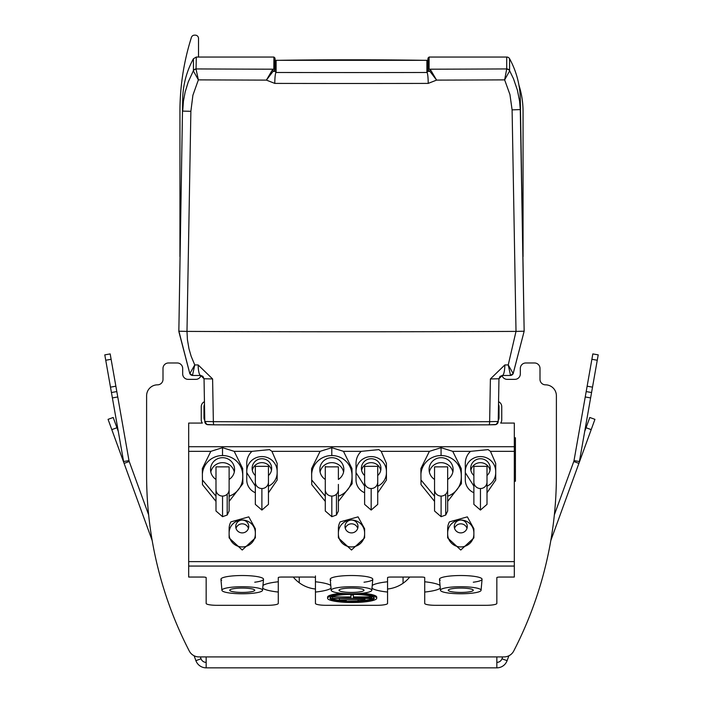<?xml version="1.0" encoding="UTF-8"?>
<svg xmlns="http://www.w3.org/2000/svg" width="703" height="703" viewBox="0 0 703 703"><rect width="100%" height="100%" fill="white"/><g stroke="black" fill="none" stroke-linecap="round" stroke-linejoin="round"><path stroke-width="1.05" d="M278.283 587.277L278.283 603.42A10.932 1.898 180 0 1 267.36 605.318L217.095 605.318A10.932 1.898 180 0 1 206.164 603.42L206.164 577.611A3.278 0.571 0 0 0 202.886 577.049L188.685 577.049L188.685 423.074L202.341 423.074A5.466 5.466 0 0 1 201.251 419.796A5.466 5.466 0 0 0 202.341 423.074A5.466 5.466 0 0 1 201.251 419.796A5.466 5.466 0 0 0 202.341 423.074A5.466 5.466 0 0 1 201.251 419.796A5.466 5.466 0 0 0 202.341 423.074M501.749 406.686A5.466 5.466 0 0 0 498.568 401.712A5.466 5.466 0 0 1 501.749 406.686A5.466 5.466 0 0 0 498.568 401.712A5.466 5.466 0 0 1 501.749 406.686A5.466 5.466 0 0 0 498.568 401.712A5.466 5.466 0 0 1 501.749 406.686L501.749 419.796A5.466 5.466 0 0 1 500.659 423.074L514.315 423.074L514.315 446.713L188.685 446.713M440.28 588.226A34.965 6.072 0 0 1 427.942 591.662A34.965 6.072 0 0 1 424.717 592.058L424.717 603.42A10.932 1.898 180 0 0 435.64 605.318L485.905 605.318A10.932 1.898 180 0 0 496.836 603.42L496.836 577.611A3.278 0.571 0 0 1 500.114 577.049L514.315 577.049L514.315 446.713M210.838 451.344L222.517 447.679L234.187 451.344L242.711 468.585L242.869 483.699L229.116 501.406L229.116 511.011L227.192 515.027L222.552 516.687L215.997 511.011L215.997 501.388L202.473 484.622L202.323 468.611L210.838 451.344L188.685 451.344M251.99 451.344L269.557 449.63L271.92 451.344L277.158 463.382L277.158 480.052L268.449 492.803L268.449 504.385L261.894 510.062L255.338 504.385L255.338 492.724A14.183 13.963 -0 0 1 246.753 480.052L246.753 463.382A16.995 16.74 -0.2 0 1 248.783 455.412A16.02 15.782 -0.1 0 1 251.99 451.344L234.187 451.344M320.111 451.344L331.79 447.679L343.468 451.344L351.983 468.585L352.141 483.699L338.389 501.406L338.389 511.011L336.465 515.027L331.825 516.687L325.278 511.011L325.278 501.388L311.745 484.622L311.596 468.611L320.111 451.344L271.92 451.344M361.263 451.344L378.829 449.63L381.193 451.344L386.43 463.382L386.43 480.052L377.722 492.803L377.722 504.385L371.166 510.062L364.611 504.385L364.611 492.724A14.183 13.963 -0 0 1 356.026 480.052L356.026 463.382A16.995 16.74 -0.2 0 1 358.064 455.412A16.02 15.782 -0.1 0 1 361.263 451.344L343.468 451.344M429.392 451.344L441.062 447.679L452.741 451.344L461.256 468.585L461.414 483.699L447.662 501.406L447.662 511.011L445.737 515.027L441.097 516.687L434.551 511.011L434.551 501.388L421.027 484.622L420.869 468.611L429.392 451.344L381.193 451.344M470.544 451.344L488.11 449.63L490.466 451.344L495.712 463.382L495.712 480.052L487.003 492.803L487.003 504.385L480.448 510.062L473.884 504.385L473.884 492.724A14.183 13.963 -0 0 1 465.298 480.052L465.298 463.382A16.995 16.74 -0.2 0 1 467.337 455.412A16.02 15.782 -0.1 0 1 470.544 451.344L452.741 451.344M358.064 516.863L364.611 528.753L364.611 537.9L351.5 550.027L338.389 537.9L338.389 528.753A14.658 14.438 -0.2 0 1 340.147 521.881L358.064 516.863M467.346 516.863L473.884 528.753L473.884 537.9L460.773 550.027L447.662 537.9L447.662 528.753A14.658 14.438 -0.2 0 1 449.419 521.881L467.346 516.863M248.792 516.863L255.338 528.753L255.338 537.9L242.227 550.027L229.116 537.9L229.116 528.753A14.658 14.438 -0.2 0 1 230.874 521.881L248.792 516.863M278.283 603.42L278.283 592.058A34.965 6.072 0 0 1 269.521 590.696A34.965 6.072 0 0 1 262.72 588.226M262.966 585.423A34.965 6.072 0 0 1 275.058 582.163A34.965 6.072 0 0 1 278.283 581.768L278.283 577.611A3.278 0.571 0 0 1 281.56 577.049L312.158 577.049A3.278 0.571 0 0 1 315.436 577.611L315.436 581.768A34.965 6.072 0 0 1 324.206 583.13A34.965 6.072 0 0 1 330.762 585.423M331.008 588.226A34.965 6.072 0 0 1 318.661 591.662A34.965 6.072 0 0 1 315.436 592.058L315.436 603.42A10.932 1.898 180 0 0 326.368 605.318L376.632 605.318A10.932 1.898 180 0 0 387.564 603.42L387.564 592.058A34.965 6.072 0 0 1 378.794 590.696A34.965 6.072 0 0 1 371.992 588.226M372.239 585.423A34.965 6.072 0 0 1 384.339 582.163A34.965 6.072 0 0 1 387.564 581.768L387.564 577.611A3.278 0.571 0 0 1 390.842 577.049L421.44 577.049A3.278 0.571 0 0 1 424.717 577.611L424.717 581.768A34.965 6.072 0 0 1 433.479 583.13A34.965 6.072 0 0 1 440.034 585.423M327.756 597.691A24.587 4.271 0 0 1 327.563 597.146A24.587 4.271 0 0 1 341.438 593.306M362.133 593.244A24.587 4.271 0 0 1 376.738 597.146A24.587 4.271 0 0 1 376.544 597.691M221.665 580.177A21.292 3.7 -0 0 1 220.935 579.281A21.292 3.7 -0 0 1 236.718 575.652A21.292 3.7 0 0 1 262.79 578.27A21.292 3.7 0 0 1 263.511 579.281A21.292 3.7 0 0 1 254.741 582.216M330.937 580.177A21.292 3.7 0 0 1 330.217 579.281A21.292 3.7 0 0 1 345.99 575.652A21.292 3.7 -0 0 1 372.063 578.27A21.292 3.7 -0 0 1 372.783 579.281A21.292 3.7 -0 0 1 364.013 582.216M440.21 580.177A21.292 3.7 0 0 1 439.489 579.281A21.292 3.7 0 0 1 455.263 575.652A21.292 3.7 0 0 1 481.335 578.27A21.292 3.7 0 0 1 482.065 579.281A21.292 3.7 0 0 1 473.286 582.216M514.315 471.291L515.413 471.291L515.413 471.933L514.315 471.933M515.413 471.291L515.413 469.586L514.315 469.586M515.413 469.586L515.413 466.81L514.315 466.81M515.413 466.81L515.413 463.822L514.315 463.822M515.413 463.822L515.413 460.834L514.315 460.834M515.413 460.834L515.413 458.277L514.315 458.277M515.413 458.277L515.413 455.931L514.315 455.931M515.413 455.931L515.413 452.943L514.315 452.943M515.413 452.943L515.413 449.735L514.315 449.735M515.413 449.735L515.413 447.178L514.315 447.178M515.413 447.178L515.413 445.474L514.315 445.474M514.315 437.793L515.413 437.793L515.413 444.612L514.315 444.612L515.413 444.612L514.315 444.612L515.413 444.612L514.315 444.612L515.413 444.612L515.413 445.474M515.413 471.933L515.413 481.256L514.315 481.256M202.385 474.059A20.194 19.886 180 0 1 222.526 455.535A20.194 19.886 180 0 1 242.72 475.36M242.72 475.421L242.869 483.699M277.158 471.564A15.202 14.974 -0 0 0 248.783 464.077A15.202 14.974 -0 0 0 246.753 471.564M311.657 474.059A20.194 19.886 180 0 1 331.798 455.535A20.194 19.886 180 0 1 351.992 475.36M351.992 475.421L352.141 483.699M386.43 471.564A15.202 14.974 -0 0 0 358.064 464.077A15.202 14.974 -0 0 0 356.026 471.564L356.026 463.382M420.93 474.059A20.194 19.886 180 0 1 441.071 455.535A20.194 19.886 180 0 1 461.265 475.36M461.265 475.421L461.414 483.699M495.712 463.382L495.712 471.564A15.202 14.974 -0 0 0 467.337 464.077A15.202 14.974 -0 0 0 465.298 471.564M487.003 492.803L487.003 486.177A15.202 14.974 -0 0 0 495.712 472.644L495.712 471.564M495.712 472.644L495.712 480.052M487.003 486.177L487.003 466.344L473.884 466.344L473.884 492.724M487.003 482.091A6.555 6.459 180 0 1 480.448 488.532A6.555 6.459 180 0 1 473.884 482.082L473.884 479.437M465.298 472.644L473.884 486.098M447.662 501.406L447.662 496.186L447.662 501.406M461.265 477.39A20.194 19.886 180 0 1 447.662 496.186L447.662 466.871L434.551 466.871L434.551 501.388M447.662 489.631A6.555 6.459 180 0 1 441.097 496.072A6.555 6.459 180 0 1 434.551 489.613L434.551 482.636M434.551 484.42L434.551 466.871M434.551 496.256L420.992 479.982M377.722 492.803L377.722 486.177A15.202 14.974 -0 0 0 386.43 472.644M377.722 486.177L377.722 466.344L364.611 466.344L364.611 492.724M377.722 482.091A6.555 6.459 180 0 1 371.166 488.532A6.555 6.459 180 0 1 364.611 482.082L364.611 465.94M356.026 471.564L356.026 480.052M356.026 472.644L364.611 486.098M338.389 501.406L338.389 484.42M351.992 477.39A20.194 19.886 180 0 1 338.389 496.186M338.389 489.622A6.555 6.459 180 0 1 331.825 496.072A6.555 6.459 180 0 1 325.278 489.613L325.278 479.446A12.021 11.837 -0 0 1 331.834 457.688A12.021 11.837 -0 0 1 338.389 479.446L338.389 466.871L325.278 466.871L325.278 501.388M325.278 496.256L325.278 489.613L325.278 496.256L311.719 479.982M325.278 479.446L325.278 466.467M268.449 492.803L268.449 486.177A15.202 14.974 -0 0 0 277.158 472.644L277.158 471.66M277.158 472.644L277.158 480.052M268.449 486.177L268.449 466.344L255.338 466.344L255.338 492.724M268.449 482.091A6.555 6.459 180 0 1 261.894 488.532A6.555 6.459 180 0 1 255.338 482.082L255.338 479.437M246.753 472.644L255.338 486.098M229.116 501.406L229.116 466.871L215.997 466.871L215.997 501.388M242.72 477.39A20.194 19.886 180 0 1 229.116 496.186M229.116 489.631A6.555 6.459 180 0 1 222.552 496.072A6.555 6.459 180 0 1 215.997 489.613L215.997 479.446A12.021 11.837 -0 0 1 222.552 457.688A12.021 11.837 -0 0 1 229.116 479.446M215.997 471.23L215.997 466.871M215.997 496.256L202.446 479.982M364.611 534.025L364.611 532.944A13.111 12.918 0 0 0 340.147 526.485A13.111 12.918 0 0 0 338.389 532.944L338.389 534.025A13.111 12.918 0 0 0 351.5 546.934A13.111 12.918 -0 0 0 364.611 534.025L364.611 537.9M338.389 534.025L338.389 537.9M338.389 528.753L338.389 532.944M447.662 528.753L447.662 534.025A13.111 12.918 0 0 0 460.773 546.934A13.111 12.918 -0 0 0 473.884 534.025L473.884 528.753M473.884 534.025L473.884 537.9M447.662 534.025L447.662 537.9M473.884 532.944A13.111 12.918 0 0 0 449.419 526.485A13.111 12.918 0 0 0 447.662 532.944M229.116 534.043A13.111 12.918 0 0 0 242.227 546.934A13.111 12.918 -0 0 0 255.338 534.025L255.338 528.753M255.338 534.025L255.338 537.9M255.338 532.944A13.111 12.918 0 0 0 230.874 526.485A13.111 12.918 0 0 0 229.116 532.936M278.283 577.611L278.283 592.058M315.436 577.611L315.436 581.768M315.436 592.058L315.436 575.915M387.564 587.277L387.564 603.42M387.564 577.611L387.564 592.058M424.717 592.058L424.717 581.768M496.836 587.277L496.836 603.42M374.866 599.861A24.587 4.271 0 0 1 342.739 602.172A24.587 4.271 0 0 1 327.563 598.227A24.587 4.271 0 0 1 352.15 593.956A24.587 4.271 0 0 1 376.738 598.227A24.587 4.271 0 0 1 374.866 599.861M261.841 589.334A20.308 3.524 180 0 0 236.973 586.838A20.308 3.524 180 0 0 221.92 590.3A20.308 3.524 180 0 0 222.605 591.153A20.308 3.524 180 0 0 247.482 593.648A20.308 3.524 180 0 0 262.535 590.3A20.308 3.524 180 0 0 261.841 589.334M371.122 589.334A20.308 3.524 180 0 0 346.245 586.838A20.308 3.524 180 0 0 331.192 590.3A20.308 3.524 180 0 0 331.878 591.153A20.308 3.524 180 0 0 356.755 593.648A20.308 3.524 180 0 0 371.808 590.3A20.308 3.524 180 0 0 371.122 589.334M480.395 589.334A20.308 3.524 180 0 0 455.518 586.838A20.308 3.524 180 0 0 440.465 590.3A20.308 3.524 180 0 0 441.159 591.153A20.308 3.524 180 0 0 466.027 593.648A20.308 3.524 180 0 0 481.08 590.3A20.308 3.524 180 0 0 480.395 589.334M255.338 475.518A9.78 9.631 180 0 1 261.894 458.743A9.78 9.631 180 0 1 268.731 475.263M364.611 475.518A9.78 9.631 180 0 1 371.166 458.743A9.78 9.631 180 0 1 378.012 475.263M447.662 479.446A12.021 11.837 -0 0 0 441.106 457.688A12.021 11.837 -0 0 0 434.551 479.446M473.884 475.518A9.78 9.631 180 0 1 480.448 458.743A9.78 9.631 180 0 1 487.284 475.263L487.284 475.263M470.869 470.333A9.78 9.631 180 0 1 490.017 470.333M429.357 472.012A12.021 11.837 180 0 1 452.855 472.012M361.597 470.333A9.78 9.631 180 0 1 380.745 470.333M320.076 472.012A12.021 11.837 180 0 1 343.582 472.012M252.315 470.333A9.78 9.631 180 0 1 271.472 470.333M210.803 472.012A12.021 11.837 180 0 1 234.31 472.012M358.003 526.494A6.503 6.406 0 0 0 351.5 520.088A6.503 6.406 0 0 0 344.997 526.494A6.503 6.406 0 0 0 351.5 532.892A6.503 6.406 0 0 0 358.003 526.494M467.275 526.494A6.503 6.406 0 0 0 460.773 520.088A6.503 6.406 0 0 0 454.27 526.494A6.503 6.406 0 0 0 460.773 532.892A6.503 6.406 0 0 0 467.275 526.494M248.73 526.494A6.503 6.406 0 0 0 242.227 520.088A6.503 6.406 0 0 0 235.725 526.494A6.503 6.406 0 0 0 242.227 532.892A6.503 6.406 0 0 0 248.73 526.494M352.15 602.067A22.127 3.84 0 0 1 330.023 598.227A22.127 3.84 0 0 1 352.15 594.386A22.127 3.84 0 0 1 374.277 598.227A22.127 3.84 0 0 1 352.15 602.067M246.094 592.313A12.513 2.171 -0 0 1 230.329 590.915A12.513 2.171 -0 0 1 229.714 590.248A12.513 2.171 -0 0 1 242.227 588.077A12.513 2.171 -0 0 1 254.741 590.248A12.513 2.171 -0 0 1 246.094 592.313M355.366 592.313A12.513 2.171 -0 0 1 339.602 590.915A12.513 2.171 -0 0 1 338.987 590.248A12.513 2.171 -0 0 1 351.5 588.077A12.513 2.171 -0 0 1 364.013 590.248A12.513 2.171 -0 0 1 355.366 592.313M464.639 592.313A12.513 2.171 -0 0 1 448.874 590.915A12.513 2.171 -0 0 1 448.259 590.248A12.513 2.171 -0 0 1 460.773 588.077A12.513 2.171 -0 0 1 473.286 590.248A12.513 2.171 -0 0 1 464.639 592.313M345.278 528.366A6.503 6.406 180 0 1 357.722 528.366M454.56 528.366A6.503 6.406 180 0 1 466.994 528.366M236.006 528.366A6.503 6.406 180 0 1 248.44 528.366M330.243 597.691A22.127 3.84 180 0 0 346.245 600.854M358.047 600.854A22.127 3.84 180 0 0 374.058 597.691M353.381 596.935L371.817 596.935L371.817 598.438L332.484 598.438L350.92 598.016L350.92 595.019L353.381 595.019L353.381 598.016L353.381 595.019M332.484 598.016L332.484 596.935L350.92 596.935M515.413 453.734L515.413 458.11M515.413 465.316L515.413 462.038M353.381 598.016L371.817 598.016M350.92 594.386L350.92 595.019M364.936 599.51L339.364 599.931L364.936 599.51L364.936 598.438M339.364 598.438L339.364 599.51M358.047 601.003L346.245 601.425L358.047 601.003L358.047 599.931M346.245 599.931L346.245 601.003M513.726 651.013A10.932 10.932 0 0 1 508.875 655.785L507.1 660.662L501.968 658.79L502.645 656.918L496.836 656.918L504.016 656.918A10.932 10.932 0 0 0 513.726 651.013A382.458 382.458 0 0 0 556.389 475.474L556.389 395.754A10.932 10.932 0 0 0 545.466 384.831A5.466 5.466 0 0 1 540.001 379.365L540.001 368.434A5.466 5.466 0 0 0 534.535 362.976L525.791 362.976A5.466 5.466 0 0 0 520.325 368.434L520.325 373.899A5.466 5.466 0 0 1 514.868 379.365L507.215 379.365A5.466 5.466 0 0 1 501.995 375.507A5.466 5.466 0 0 0 507.215 379.365A5.466 5.466 0 0 1 501.995 375.507A5.466 5.466 0 0 0 507.215 379.365M520.325 373.899A5.466 5.466 0 0 1 514.868 379.365A5.466 5.466 0 0 0 520.325 373.899A5.466 5.466 0 0 1 514.868 379.365A5.466 5.466 0 0 0 520.325 373.899A5.466 5.466 0 0 1 514.868 379.365M534.535 362.976L525.791 362.976M501.749 419.796A5.466 5.466 0 0 1 500.659 423.074A5.466 5.466 0 0 0 501.749 419.796A5.466 5.466 0 0 1 500.659 423.074A5.466 5.466 0 0 0 501.749 419.796A5.466 5.466 0 0 1 500.659 423.074M589.799 417.485L594.931 419.348L589.799 417.485L594.931 419.348L591.197 429.621L586.056 427.749L589.799 417.485L594.931 419.348M556.389 475.474L556.389 395.754M540.001 379.365A5.466 5.466 0 0 0 545.466 384.831A5.466 5.466 0 0 1 540.001 379.365A5.466 5.466 0 0 0 545.466 384.831A5.466 5.466 0 0 1 540.001 379.365L540.001 368.434M189.274 651.013A10.932 10.932 0 0 0 194.125 655.785L195.9 660.662L201.032 658.79L200.355 656.918L206.164 656.918L198.984 656.918A10.932 10.932 0 0 1 189.274 651.013A382.458 382.458 0 0 1 146.611 475.474L146.611 395.754A10.932 10.932 0 0 1 157.534 384.831A5.466 5.466 0 0 0 162.999 379.365L162.999 368.434A5.466 5.466 0 0 1 168.465 362.976L177.209 362.976A5.466 5.466 0 0 1 182.675 368.434L182.675 373.899A5.466 5.466 0 0 0 188.132 379.365L195.786 379.365A5.466 5.466 0 0 0 201.005 375.507A5.466 5.466 0 0 1 195.786 379.365A5.466 5.466 0 0 0 201.005 375.507M201.251 406.686A5.466 5.466 0 0 1 204.432 401.712A5.466 5.466 0 0 0 201.251 406.686A5.466 5.466 0 0 1 204.432 401.712A5.466 5.466 0 0 0 201.251 406.686A5.466 5.466 0 0 1 204.432 401.712A5.466 5.466 0 0 0 201.251 406.686L201.251 419.796M182.675 373.899A5.466 5.466 0 0 0 188.132 379.365A5.466 5.466 0 0 1 182.675 373.899A5.466 5.466 0 0 0 188.132 379.365A5.466 5.466 0 0 1 182.675 373.899A5.466 5.466 0 0 0 188.132 379.365M168.465 362.976L177.209 362.976M157.534 384.831A5.466 5.466 0 0 0 162.999 379.365A5.466 5.466 0 0 1 157.534 384.831A5.466 5.466 0 0 0 162.999 379.365A5.466 5.466 0 0 1 157.534 384.831A5.466 5.466 0 0 0 162.999 379.365L162.999 368.434M146.611 475.474L146.611 395.754M488.945 424.832L214.055 424.832A3.278 0.703 90.2 0 1 213.361 421.668A643.148 11.222 180 0 0 489.64 421.668L490.395 378.952L498.963 378.768L498.216 421.484L496.151 424.471L488.945 424.832A3.278 0.703 -90.2 0 0 489.64 421.668L498.216 421.484A3.278 3.278 180 0 1 494.938 424.7L488.937 424.832A639.871 11.169 180 0 1 214.064 424.832L208.062 424.7A3.278 3.278 -0 0 1 204.784 421.484L213.361 421.668L212.605 378.952L198.158 364.945A644.133 11.239 180 0 1 194.757 364.927L189.819 373.636L178.843 331.473L182.683 99.211A87.427 87.392 180 0 1 193.43 58.736L196.304 57.04L196.049 69.202L198.369 79.878L192.903 95.221L190.873 111.302L186.989 331.394L187.42 339.672L188.966 348.723L191.146 356.263L194.757 364.927L192.517 375.261A3.278 3.199 148.9 0 1 189.819 373.636L178.843 330.99M490.395 378.952L504.842 364.945A10.932 2.601 -90.2 0 1 502.294 375.499L500.026 376.395L498.963 378.768L502.241 375.499A10.932 2.601 -90.2 0 0 502.294 375.499L510.246 375.464A10.36 0.782 111.4 0 0 510.483 375.261A3.278 3.199 -148.9 0 0 513.12 373.75L510.237 375.464M520.282 97.682A87.427 87.392 180 0 0 509.587 58.736L509.587 70.643L513.506 78.771L517.39 90.133L519.561 101.012L520.282 109.589L524.157 331.21L516.011 331.394L512.1 109.87L520.282 109.589L520.282 97.682L524.157 331.21L513.181 373.636L508.243 364.927L516.011 331.394A644.721 11.248 180 0 1 186.989 331.394L178.843 331.21L182.683 99.211M212.605 378.952L204.037 378.768L204.784 421.484L206.849 424.471L214.055 424.832M198.158 364.945A10.932 2.601 90.2 0 0 200.715 375.499L200.715 375.499A10.932 2.601 90.2 0 0 200.759 375.499L204.037 378.768L204.784 421.484M512.1 109.87L509.939 94.527L504.64 79.878L506.714 68.938A629.405 10.984 180 0 1 429.19 69.193L430.877 70.379L436.598 80.107L428.206 83.402A10.932 1.309 -90.1 0 0 426.897 72.479A629.457 10.984 180 0 1 276.103 72.479L275.005 71.355L273.08 71.355L266.402 80.107L272.123 70.379L273.81 69.193A629.405 10.984 180 0 1 196.304 68.938A3.278 3.278 180 0 0 193.43 70.643L193.43 58.736M428.206 83.402A640.389 11.178 180 0 1 274.794 83.402L266.402 80.107A640.328 11.178 180 0 1 198.369 79.878L193.334 70.836L188.263 81.9L185.161 91.952L183.448 101.065L182.683 111.118L190.873 111.302M513.19 373.618L513.181 373.636A3.278 3.199 -148.9 0 1 513.12 373.741L524.157 331.21M189.81 373.618L192.763 375.464A10.36 0.782 -111.4 0 1 192.517 375.261M190.003 373.934A3.278 3.278 -0 0 0 192.78 375.464A633.21 11.055 -0 0 0 200.759 375.499M274.794 83.402A10.932 1.309 -89.9 0 1 276.103 72.479L276.103 60.317A1.09 1.09 180 0 1 275.005 59.219L274.891 70.282A1.09 1.081 -96.6 0 0 273.81 69.193L273.915 57.04L196.304 57.04M506.96 69.202A3.278 3.181 153.3 0 1 509.675 70.836L504.64 79.878A640.328 11.178 180 0 1 436.598 80.107L429.92 71.355L427.995 71.355L426.897 72.479L426.897 60.317L276.103 60.317M504.842 364.945A644.133 11.239 180 0 0 508.243 364.927L510.483 375.261M502.337 375.499A633.21 11.055 0 0 0 510.22 375.464A3.278 3.278 -0 0 0 512.997 373.934M426.897 60.317A1.09 1.09 180 0 0 427.995 59.219L427.995 71.355L427.995 70.265L429.92 71.355A1.09 0.817 128.5 0 1 430.877 70.379M509.587 58.736A3.278 3.278 180 0 0 506.714 57.04L429.085 57.04L427.995 58.129L427.995 70.265A1.09 1.09 180 0 1 429.085 69.166L429.19 69.193A1.09 1.081 96.6 0 0 428.109 70.282M273.915 69.166A1.09 1.09 179.9 0 1 275.005 70.265L275.005 58.129L273.915 57.04M196.049 69.202A3.278 3.181 -153.3 0 0 193.334 70.836L193.43 70.643M272.123 70.379A1.09 0.817 51.5 0 1 273.08 71.355L274.891 70.282M179.942 256.63L179.942 111.645A245.865 245.865 0 0 1 191.401 37.435A3.278 3.278 0 0 1 194.529 35.15L195.241 35.15A3.278 3.278 0 0 1 198.518 38.428L198.518 56.653A233.844 233.844 0 0 0 198.422 57.04M204.766 420.429A5.466 5.466 0 0 1 203.975 417.608L203.975 406.686A5.466 5.466 0 0 1 204.485 404.392M498.515 404.392A5.466 5.466 0 0 1 499.025 406.686L499.025 417.608A5.466 5.466 0 0 1 498.234 420.429M518.919 85.063A87.418 87.418 0 0 1 523.058 111.645L523.058 256.63M409.735 577.049A32.786 32.786 0 0 1 387.564 589.009A32.786 32.786 0 0 0 409.735 577.049M554.359 514.851L573.771 461.511A5.466 5.466 0 0 0 574.017 460.588L587.137 386.202L592.515 387.151L579.395 461.537A10.932 10.932 0 0 1 578.903 463.382L591.197 429.621M591.566 392.529L586.188 391.58M598.209 354.866L597.26 360.244L591.882 359.295L592.831 353.917L598.209 354.866M592.515 387.151L597.26 360.244M587.137 386.202L591.882 359.295M584.694 431.493L586.056 427.749M573.771 461.511L578.903 463.382L550.809 540.581M507.1 660.662A10.932 10.932 0 0 1 496.836 667.85L206.164 667.85A10.932 10.932 0 0 1 195.9 660.662M501.968 658.79A5.466 5.466 0 0 1 496.836 662.384M206.164 667.85L206.164 656.918L502.645 656.918L496.836 656.918L496.836 667.85M293.265 577.049A32.786 32.786 0 0 0 315.436 589.009M148.641 514.851L129.229 461.511A5.466 5.466 0 0 1 128.983 460.588L115.863 386.202L110.485 387.151L123.605 461.537A10.932 10.932 0 0 0 124.097 463.382L111.803 429.621L116.944 427.749L113.201 417.485L108.069 419.348L111.803 429.621M111.434 392.529L116.812 391.58M110.485 387.151L105.74 360.244L111.118 359.295L110.169 353.917L104.791 354.866L105.74 360.244M115.863 386.202L111.118 359.295M118.306 431.493L116.944 427.749M129.229 461.511L124.097 463.382L152.191 540.581M201.032 658.79A5.466 5.466 0 0 0 206.164 662.384M299.258 577.049L299.258 582.769M403.065 583.262L403.065 577.049M514.315 451.344L490.466 451.344M514.315 561.635L188.685 561.635M514.315 566.064L188.685 566.064M222.526 455.535L222.517 447.679M331.798 455.535L331.79 447.679M441.071 455.535L441.062 447.679M480.448 510.062L480.448 488.532M445.737 515.027L445.737 494.183M441.097 516.687L441.097 496.072M371.166 510.062L371.166 488.532M336.465 515.027L336.465 494.183M331.825 516.687L331.825 496.072M261.894 510.062L261.894 488.532M227.192 515.027L227.192 494.183M222.552 516.687L222.552 496.072M498.216 421.484L498.963 378.768M424.067 60.317A103.807 1.81 0 0 0 278.933 60.317M509.587 70.643A3.278 3.278 180 0 0 506.714 68.938L506.714 57.04M429.085 57.04L429.085 69.166M590.617 397.916L585.239 396.967M579.395 461.537L574.017 460.588M112.383 397.916L117.761 396.967M123.605 461.537L128.983 460.588M447.662 511.011L447.662 496.186M376.738 598.227L376.738 597.146M327.563 598.227L327.563 597.146M262.535 590.3L263.511 579.281M221.92 590.3L220.935 579.281M371.808 590.3L372.783 579.281M331.192 590.3L330.217 579.281M481.08 590.3L482.065 579.281M440.465 590.3L439.489 579.281M204.037 378.768L202.877 376.307L200.715 375.499L192.754 375.464"/></g></svg>
